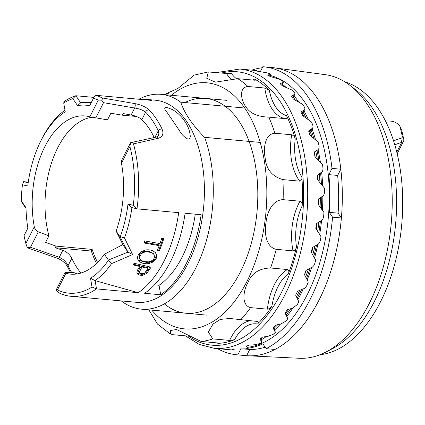 <?xml version="1.0" encoding="UTF-8"?>
<svg xmlns="http://www.w3.org/2000/svg" width="425" height="425" viewBox="0 0 425 425"><rect width="100%" height="100%" fill="white"/><g stroke="black" fill="none" stroke-linecap="round" stroke-linejoin="round"><path stroke-width="0.64" d="M393.614 140.93A110.797 51.845 -153.2 0 1 400.786 138.375A6.864 3.214 26.8 0 0 402.247 136.17L400.238 127.203A6.864 3.214 26.8 0 0 399.962 126.448A6.864 3.214 26.8 0 0 390.756 121.13L385.486 120.923M399.962 126.448L401.349 129.248A9.807 4.59 -153.2 0 1 401.742 130.316L403.75 139.283A9.807 4.59 -153.2 0 1 403.591 141.052A9.807 4.59 -153.2 0 1 401.662 142.439A107.86 50.469 26.8 0 0 394.83 144.861M311.302 252.253A129.428 73.833 -84.8 0 0 312.487 247.467M316.019 228.746A129.428 73.833 -84.8 0 0 316.726 223.417M318.208 204.404A129.428 73.833 -84.8 0 0 318.336 199.075M317.725 179.94A129.428 73.833 -84.8 0 0 317.459 176.805M261.38 337.992L261.975 342.359L259.93 339.012A140.213 79.985 -84.8 0 0 262.602 337.094L268.154 336.276L273.307 334.231A140.213 79.985 -84.8 0 0 275.352 332.414L274.252 328.142A135.315 77.185 -84.8 0 0 277.865 324.647M275.352 332.414L273.041 327.84A140.213 79.985 -84.8 0 0 275.533 325.178L280.967 323.93L285.903 321.13A140.213 79.985 -84.8 0 0 287.773 318.761L286.237 314.962A135.315 77.185 -84.8 0 0 290.748 308.699M297.144 298.233A135.315 77.185 -84.8 0 0 301.511 289.776M306.457 278.487A135.315 77.185 -84.8 0 0 310.123 268.473M313.735 256.551A135.315 77.185 -84.8 0 0 316.444 245.438M318.766 233.086A135.315 77.185 -84.8 0 0 320.344 221.377M321.374 208.808A135.315 77.185 -84.8 0 0 321.736 197.025M321.454 184.45A135.315 77.185 -84.8 0 0 320.593 173.113M318.947 160.74A135.315 77.185 -84.8 0 0 316.97 150.471M313.831 138.385A135.315 77.185 -84.8 0 0 311.02 129.88M306.085 118.038A135.315 77.185 -84.8 0 0 302.956 111.908M295.492 100.231A135.315 77.185 -84.8 0 0 293.053 97.113M261.598 339.586A137.275 78.306 -84.8 0 0 266.363 336.547M274.693 329.853A137.275 78.306 -84.8 0 0 280.511 324.036M286.854 316.482A137.275 78.306 -84.8 0 0 292.788 308.061M297.835 299.662A137.275 78.306 -84.8 0 0 303.216 289.09M307.185 279.916A137.275 78.306 -84.8 0 0 311.61 267.734M314.537 257.986A137.275 78.306 -84.8 0 0 317.772 244.657M319.669 234.536A137.275 78.306 -84.8 0 0 321.555 220.575M322.41 210.274A137.275 78.306 -84.8 0 0 322.862 196.222M322.665 185.938A137.275 78.306 -84.8 0 0 321.677 172.343M320.386 162.26A137.275 78.306 -84.8 0 0 318.033 149.643M315.605 139.958A137.275 78.306 -84.8 0 0 312.03 128.812M308.359 119.691A137.275 78.306 -84.8 0 0 303.827 110.511M298.669 102.048A137.275 78.306 -84.8 0 0 293.792 95.498M286.19 87.46A137.275 78.306 -84.8 0 0 282.237 84.145M248.019 347.278A137.275 78.306 -84.8 0 0 328.477 215.751A137.275 78.306 -84.8 0 0 270.38 75.459M287.773 318.761L285.074 313.076A140.213 79.985 -84.8 0 0 287.305 309.751L292.586 308.125L297.224 304.661A140.213 79.985 -84.8 0 0 298.86 301.803L295.662 295.168A140.213 79.985 -84.8 0 0 297.564 291.279L304.3 288.453L305.772 287.135L306.924 285.324A140.213 79.985 -84.8 0 0 308.279 282.067L304.481 274.662A140.213 79.985 -84.8 0 0 305.995 270.332L312.407 267.155L313.74 265.694L314.707 263.702A140.213 79.985 -84.8 0 0 315.738 260.148L311.259 252.179A140.213 79.985 -84.8 0 0 312.348 247.536L318.394 244.12L319.573 242.569L320.338 240.46A140.213 79.985 -84.8 0 0 321.013 236.709L315.802 228.406A140.213 79.985 -84.8 0 0 316.423 223.587L322.081 220.054L323.096 218.455L323.648 216.293A140.213 79.985 -84.8 0 0 323.951 212.468L317.958 204.058A140.213 79.985 -84.8 0 0 318.102 199.219L323.356 195.686L324.206 194.092L324.535 191.946A140.213 79.985 -84.8 0 0 324.45 188.153L317.677 179.881A140.213 79.985 -84.8 0 0 317.326 175.164L322.182 171.753L322.862 170.218L322.968 168.151A140.213 79.985 -84.8 0 0 322.506 164.512L314.952 156.613A140.213 79.985 -84.8 0 0 314.128 152.155L317.613 149.961C318.941 149.042 319.403 147.602 319 145.637A140.213 79.985 -84.8 0 0 318.171 142.263L309.878 134.948A140.213 79.985 -84.8 0 0 308.598 130.895L312.688 128.079L313.055 126.804L312.752 125.083A140.213 79.985 -84.8 0 0 311.578 122.076L302.6 115.558A140.213 79.985 -84.8 0 0 300.911 112.03L304.629 109.724L304.89 108.577L304.412 107.116A140.213 79.985 -84.8 0 0 302.929 104.566L293.346 99.025A140.213 79.985 -84.8 0 0 291.295 96.124L294.759 94.297L294.865 93.442L294.228 92.283A140.213 79.985 -84.8 0 0 292.485 90.27L282.391 85.85A140.213 79.985 -84.8 0 0 280.043 83.672L283.268 82.455L283.278 81.855L282.519 81.032A140.213 79.985 -84.8 0 0 280.564 79.613L270.077 76.442A140.213 79.985 -84.8 0 0 267.495 75.044L270.544 74.487L269.636 73.706A140.213 79.985 -84.8 0 0 267.532 72.93L256.769 71.076A140.213 79.985 -84.8 0 0 254.038 70.507L255.967 70.529M256.966 71.108L256.87 70.608L239.817 69.047A140.213 79.985 95.2 0 1 306.701 215.958A140.213 79.985 95.2 0 1 214.28 348.309L199.282 344.452L185.353 335.84M214.28 348.309L231.811 349.908A140.213 79.985 -84.8 0 0 234 350.019L232.077 349.339A140.213 79.985 -84.8 0 0 234.871 349.063L245.847 348.84A140.213 79.985 -84.8 0 0 248.051 348.288L246.133 346.253A140.213 79.985 -84.8 0 0 248.907 345.137L254.527 344.781L259.818 343.559A140.213 79.985 -84.8 0 0 261.975 342.359M234.058 349.164L234 350.019M247.972 345.536L248.051 348.288M314.224 152.639L317.884 149.775L314.229 152.671M299.965 201.211L283.124 199.67C272.228 199.777 266.9 212.994 266.013 222.636C264.244 232.055 265.662 247.042 276.207 249.326L293.053 250.867A46.086 26.286 95.2 0 1 299.965 201.211C301.654 202.024 302.393 203.596 302.186 205.934A135.315 77.185 -84.8 0 0 301.846 176.965C302.111 179.254 301.405 180.646 299.731 181.146A46.086 26.286 95.2 0 1 291.683 134.778L274.842 133.238C264.318 133.971 263.277 149.823 265.258 158.371C266.236 169.325 272.117 176.402 282.885 179.605L299.731 181.146M291.683 134.778C293.563 135.479 294.743 136.823 295.226 138.816A135.315 77.185 -84.8 0 0 286.503 115.584C287.417 117.3 287.13 118.331 285.642 118.681A46.086 26.286 95.2 0 1 264.791 88.028L247.945 86.488C237.947 87.407 241.618 101.665 245.916 106.824C249.9 113.284 257.529 116.726 268.802 117.141L285.642 118.681M264.791 88.028L269.349 90.36A135.315 77.185 -84.8 0 0 254.591 79.082L255.51 79.746L255.526 80.113L254.973 80.235L237.724 78.678L215.332 82.158L206.762 78.28L208.319 71.947L226.493 73.488L231.492 73.546A43.143 24.613 -84.8 0 0 236.343 78.63M168.321 93.399L166.403 93.537L177.724 88.575L194.23 75.103L208.319 71.937M190.235 336.297L189.906 336.26A46.086 26.286 95.2 0 1 190.033 336.159M217.977 342.986C219.3 343.188 219.236 343.315 217.791 343.368C219.236 343.315 219.3 343.188 217.977 342.986L201.137 341.445L176.502 329.502L170.68 330.491L170.303 333.944L173.065 334.719L189.906 336.26M170.292 333.96L157.484 324.073L148.824 309.83M217.478 342.943A43.143 24.613 -84.8 0 1 217.791 343.368A135.315 77.185 -84.8 0 0 234.637 339.665L229.643 340.425A46.086 26.286 95.2 0 1 250.336 320.774M257.832 321.502L229.904 318.484L220.331 319.393L213.005 324.084L208.303 332.058L212.803 338.884L229.643 340.425M257.412 321.422C258.783 321.943 258.804 322.814 257.481 324.031A135.315 77.185 -84.8 0 0 271.899 306.34L269.498 308.598L267.399 309.166A46.086 26.286 95.2 0 1 287.422 269.524L270.582 267.989C259.308 268.318 251.775 273.121 247.988 282.397C243.828 289.462 240.518 304.927 250.559 307.626L267.399 309.166M287.422 269.524C288.926 270.273 289.239 271.676 288.373 273.727A135.315 77.185 -84.8 0 0 296.496 246.787C296.076 249.034 294.923 250.394 293.053 250.867M77.132 273.913A79.422 45.305 95.2 0 1 73.918 272.553L65.174 272.563L65.089 272.946L65.907 273.248A79.422 45.305 -84.8 0 0 70.646 274.13A79.422 45.305 -84.8 0 0 104.407 254.251L122.862 244.587L127.978 252.099L120.068 236.842L116.126 231.046A79.422 45.305 -84.8 0 0 121.449 163.285L121.699 160.236M154.195 137.514A89.229 50.899 -84.8 0 0 141.876 119.616C139.304 117.422 135.724 115.887 131.134 115.016L123.027 113.544L122.203 115.17L110.845 113.231L107.493 119.866L89.845 116.827A79.422 45.305 -84.8 0 0 85.106 115.945A79.422 45.305 -84.8 0 0 34.303 226.785C34.807 229.133 36.141 230.817 38.287 231.832L48.928 235.811L45.576 242.452L56.063 246.112L55.245 247.738L62.804 250.282C66.975 251.977 69.976 254.655 71.809 258.32A89.229 50.899 -84.8 0 0 80.909 273.052M56.063 246.112L92.161 249.411L91.338 251.037L55.245 247.738M136.377 116.466L122.203 115.17M28.188 182.771L23.593 181.672L28.284 182.097M89.845 116.827L98.292 100.114A98.542 56.212 -84.8 0 0 93.457 98.212L89.654 105.751A90.206 51.457 -84.8 0 0 77.584 105.65L72.824 98.653A98.542 56.212 -84.8 0 0 63.729 103.036L64.032 101.618A101.485 57.89 95.2 0 1 75.852 95.742L93.978 97.399M139.745 99.317A101.485 57.89 95.2 0 1 145.663 99.328A101.485 57.89 95.2 0 1 151.486 100.39L95.343 95.258A101.485 57.89 95.2 0 1 102.202 97.941L134.895 103.61C140.967 104.768 145.674 106.84 149.01 109.82A101.485 57.89 95.2 0 1 162.031 128.961C163.954 133.7 162.759 136.786 158.44 138.221L133.461 143.9A101.485 57.89 95.2 0 1 136.972 208.845L178.675 212.659A101.485 57.89 -84.8 0 1 138.237 292.713L96.533 288.899A101.485 57.89 95.2 0 1 71.039 296.321A101.485 57.89 95.2 0 1 58.363 292.57L56.089 290.11L57.46 289.962A98.542 56.212 -84.8 0 0 92.023 287.034L90.504 278.258A89.032 50.787 -84.8 0 0 108.285 260.461L108.348 260.047L104.407 254.251M71.039 296.321L136.802 302.334A101.485 57.89 -84.8 0 0 194.321 248.938A101.485 57.89 -84.8 0 0 196.265 140.67A101.485 57.89 -84.8 0 0 155.29 100.21L145.663 99.328M160.692 294.764A101.485 57.89 -84.8 0 0 201.131 214.71L185.093 213.244A101.485 57.89 -84.8 0 1 144.654 293.298L160.692 294.764L159.046 285.265L154.493 284.851M184.562 121.04C181.735 116.636 177.756 112.848 172.635 109.682L166.265 107.228C164.204 107.722 164.252 109.124 166.414 111.446L179.377 130.496C181.358 134.257 184.227 137.142 187.972 139.156C189.72 138.853 190.464 137.647 190.203 135.538C189.667 130.369 187.786 125.54 184.562 121.04M120.068 236.842L120.296 236.672A89.032 50.787 -84.8 0 0 127.989 204.042L133.307 205.317A98.542 56.212 -84.8 0 0 129.896 146.572L121.449 163.285M63.729 103.036L65.248 111.817A89.032 50.787 -84.8 0 0 40.566 141.451A89.032 50.787 -84.8 0 0 27.763 186.028L22.451 184.758A98.542 56.212 -84.8 0 0 21.25 200.754L26.01 207.751A90.206 51.457 -84.8 0 0 27.853 228.097L24.044 235.636A98.542 56.212 -84.8 0 0 25.856 243.504L34.303 226.785M159.21 245.639L143.847 242.962A96.374 54.974 -84.8 0 0 144.596 240.906L159.965 243.583A99.381 56.69 -84.8 0 0 161.734 238.308L163.79 238.669A99.779 56.918 95.2 0 1 159.285 250.994L157.229 250.633A99.381 56.69 -84.8 0 0 159.21 245.639L158.605 244.747L144.117 242.223M133.307 205.317L136.972 208.845L131.915 207.591A92.485 52.758 95.2 0 1 124.504 237.968L132.627 254.538L111.547 263.622A92.485 52.758 95.2 0 1 95.03 280.612L138.237 292.713M155.752 253.077L155.948 253.369C153.505 250.458 150.004 249.332 145.43 250.001L141.121 251.818C138.502 253.863 137.317 256.169 137.557 258.724L138.242 260.498L139.639 261.864L142.646 263.213L146.317 263.755L148.681 263.617L153.117 262.007C156.581 259.393 157.526 256.519 155.948 253.369L155.847 253.215M146.641 273.562L151.061 267.197L134.098 263.25A96.374 54.974 95.2 0 1 133.067 264.902L139.963 266.507C137.843 268.892 136.834 271.171 136.935 273.349C138.024 274.763 139.867 275.416 142.476 275.315L146.641 273.562L146.051 272.691L150.147 266.985M217.398 348.596A144.627 82.498 -84.8 0 0 237.134 354.832L245.958 355.635A144.627 82.498 -84.8 0 0 246.617 355.693A144.627 82.498 -84.8 0 0 247.956 355.778A144.627 82.498 -84.8 0 0 274.97 349.462A144.627 82.498 -84.8 0 0 341.387 217.972A144.627 82.498 -84.8 0 0 340.813 169.214L331.989 168.406L328.849 174.633A138.252 78.864 95.2 0 1 329.29 212.351L332.568 217.164A144.627 82.498 -84.8 0 1 266.146 348.654L262.873 343.841A138.252 78.864 95.2 0 1 248.051 348.245M331.989 168.406A144.627 82.498 -84.8 0 0 263.473 66.778A144.627 82.498 -84.8 0 0 262.82 66.725L260.334 71.639M237.134 354.832A144.627 82.498 -84.8 0 0 237.793 354.886L240.667 349.196M328.849 174.633L337.668 175.44L340.813 169.214A144.627 82.498 -84.8 0 0 274.284 67.809A144.627 82.498 -84.8 0 0 272.297 67.586L263.473 66.778M337.668 175.44A138.252 78.864 95.2 0 1 338.114 213.159L341.387 217.972L332.568 217.164M274.97 349.462L266.146 348.654M121.805 301.32A107.86 61.524 -84.8 0 0 141.44 309.156A107.86 61.524 -84.8 0 0 202.566 252.407A107.86 61.524 -84.8 0 0 204.632 137.339L260.27 142.428M244.779 108.035L180.715 102.175A107.86 61.524 -84.8 0 0 161.08 94.339A107.86 61.524 -84.8 0 0 138.89 99.238M180.715 102.175C184.604 113.549 192.578 125.274 204.632 137.339M265.147 347.188A138.252 78.864 95.2 0 1 249.762 349.467L246.617 355.693L237.793 354.886M97.596 262.427A87.268 49.778 95.2 0 1 92.161 249.411M319.983 354.737A137.923 78.678 -84.8 0 0 401.71 224.65A137.923 78.678 -84.8 0 0 344.93 81.892M247.956 355.778L299.28 358.275A142.444 81.255 -84.8 0 0 325.492 352.261L331.723 349.079A138.476 78.992 -84.8 0 0 395.606 224.092A138.476 78.992 -84.8 0 0 355.449 89.59L349.897 85.329A142.444 81.255 -84.8 0 0 325.215 74.657L274.284 67.809M325.492 352.261A142.444 81.255 -84.8 0 0 391.202 223.688A142.444 81.255 -84.8 0 0 349.897 85.329M262.31 67.729A144.627 82.498 -84.8 0 0 251.759 70.136M57.789 258.4A2.943 1.206 -71.5 0 0 59.266 257.284C63.378 259.133 66.305 261.959 68.048 265.768A98.542 56.212 -84.8 0 0 71.698 272.558M158.366 135.724L158.876 133.328L158.281 130.757A2.943 1.748 -25.7 0 1 162.031 128.961M154.944 137.36L158.281 130.757A98.542 56.212 -84.8 0 0 145.637 112.173C142.991 110.128 139.336 108.747 134.667 108.014A2.943 0.999 -79.6 0 0 134.895 103.61M249.762 349.467L244.805 349.015M338.114 213.159L329.29 212.351M26.026 208.5L21.935 202.481L21.25 200.754M72.824 98.653L75.852 95.742L80.67 102.829A93.149 53.136 95.2 0 1 88.767 102.494A93.149 53.136 95.2 0 1 91.141 102.808M108.348 260.047L127.978 252.099L132.627 254.538M122.862 244.587L116.126 231.046M195.261 214.173A91.189 52.015 95.2 0 1 159.046 285.265M95.094 280.601L96.533 288.899L92.023 287.034M40.566 141.451L41.485 139.591A92.485 52.758 95.2 0 1 64.977 110.234M159.285 250.994L158.78 250.245L157.484 250.022M163.057 238.542L158.78 250.245M148.628 261.842C153.361 260.727 155.173 258.326 154.068 254.639L153.042 253.518L150.785 252.439L147.066 251.797L144.787 252.057L142.582 252.992L141.222 254.076L139.719 256.913L139.82 258.458L140.452 259.606L141.706 260.621L144.5 261.614L148.628 261.842M137.992 260.089L148.187 262.889L152.548 261.168C155.975 258.395 156.931 255.531 155.417 252.583M153.494 253.794L149.345 251.403L143.39 251.488L139.607 254.586L139.692 258.512L140.261 259.346M141.961 266.974L148.028 268.382L147.454 267.538L141.387 266.124L141.961 266.974L139.182 272.414L138.603 271.559C138.582 270.215 139.512 268.403 141.387 266.124M148.028 268.382L144.798 272.892L141.923 273.695L140.526 273.429L139.182 272.414M139.304 272.632L138.603 271.559M136.792 273.057L141.961 274.555L146.051 272.691M139.963 266.507L139.384 265.657L133.461 264.281M96.539 263.468A89.229 50.899 95.2 0 1 91.338 251.037M70.566 272.553L67.803 267.267C65.795 263.351 62.454 260.398 57.779 258.4L27.301 247.77L25.856 243.504M98.292 100.114L101.623 100.141L102.505 98.887L102.202 97.941M95.343 95.258L93.457 98.212M23.593 181.672L22.451 184.758M80.67 102.829L77.584 105.65M133.461 143.9L132.717 142.912L130.56 142.683L129.896 146.572M131.915 207.591L127.989 204.042M124.504 237.968L120.296 236.672M90.504 278.258L95.03 280.612M108.285 260.461L111.547 263.622M67.803 267.267A2.943 1.748 -25.7 0 1 68.048 265.768L71.809 258.32M38.287 231.832L30.488 247.27L27.152 247.568M130.571 142.683L156.389 137.062A2.943 2.024 78.5 0 1 158.44 138.221M141.876 119.616L145.637 112.173A2.943 2.173 -44.4 0 1 149.01 109.82M101.623 100.141L103.535 102.664L95.731 118.108M48.928 235.811A79.422 45.305 95.2 0 1 91.672 117.3M184.864 102.558A107.86 61.524 95.2 0 1 256.854 213.355A107.86 61.524 95.2 0 1 164.363 303.854M396.791 152.086L401.662 142.439L400.786 138.375M403.75 139.283L402.247 136.17M401.742 130.316L400.238 127.203M285.435 313.831A134.635 76.797 -84.8 0 0 288.692 309.326M296.422 296.735A134.635 76.797 -84.8 0 0 299.652 290.487M305.623 276.866A134.635 76.797 -84.8 0 0 308.412 269.248M312.768 254.835A134.635 76.797 -84.8 0 0 314.851 246.256M317.65 231.312A134.635 76.797 -84.8 0 0 318.862 222.217M320.089 207.002A134.635 76.797 -84.8 0 0 320.349 197.859M319.977 182.649A134.635 76.797 -84.8 0 0 319.292 173.931M317.252 158.977A134.635 76.797 -84.8 0 0 315.775 151.417M311.892 136.685A134.635 76.797 -84.8 0 0 310.006 131.049M303.817 116.413A134.635 76.797 -84.8 0 0 302.148 113.193M301.771 113.794L303.902 110.394M292.644 98.01L294.079 94.865M281.855 85.335L282.662 82.838M269.668 76.208L269.992 74.672M256.413 70.991L256.45 70.619M309.017 132.186L311.828 128.945M283.124 199.67A135.315 77.185 -84.8 0 0 282.885 179.605M274.842 133.238A135.315 77.185 -84.8 0 0 268.802 117.141M247.945 86.488A135.315 77.185 -84.8 0 0 237.724 78.678M231.035 79.31A46.086 26.286 95.2 0 1 226.493 73.488M201.137 341.445A135.315 77.185 -84.8 0 0 212.803 338.884M240.571 319.882A135.315 77.185 -84.8 0 0 250.559 307.626M151.72 310.096A123.547 70.476 -84.8 0 0 265.954 212.234A123.547 70.476 -84.8 0 0 171.365 95.28M270.582 267.989A135.315 77.185 -84.8 0 0 276.207 249.326M188.456 336.127A137.275 78.306 -84.8 0 0 301.745 223.672A137.275 78.306 -84.8 0 0 221.521 73.031M252.891 80.065A43.143 24.613 -84.8 0 0 254.591 79.082M269.349 90.36A43.143 24.613 -84.8 0 0 286.503 115.584M295.226 138.816A43.143 24.613 -84.8 0 0 301.846 176.965M302.186 205.934A43.143 24.613 -84.8 0 0 296.496 246.787M288.373 273.727A43.143 24.613 -84.8 0 0 271.899 306.34M257.481 324.031A43.143 24.613 -84.8 0 0 234.637 339.665M30.488 247.27L59.266 257.284L62.804 250.282M131.134 115.016L134.667 108.014L103.535 102.664M65.907 273.248L57.46 289.962M153.117 262.007L152.548 261.168M148.681 263.617L148.187 262.889M142.476 275.315L141.961 274.555M403.591 141.052L397.189 153.728M304.582 274.863L306.308 270.188M311.61 252.79L312.965 247.222M316.328 229.229L317.124 223.194M318.564 204.887L318.718 198.847M318.197 180.508L317.73 174.914M315.143 156.804L314.282 152.591M301.92 114.107L304.629 109.724M292.921 98.403L294.807 94.207M282.258 85.717L283.332 82.323M270.178 76.468L270.598 74.396M309.071 132.35L312.433 128.435M166.403 93.537L165.251 94.722M239.817 69.047L216.484 72.574M206.8 315.132L141.44 309.156M226.445 100.316L161.08 94.339M91.184 102.717L88.767 102.494M153.924 254.4L153.351 253.566M156.389 137.062L158.328 135.756M179.377 130.496L179.137 130.146M121.593 160.432L130.528 142.747M56.095 290.1L65.03 272.414"/></g></svg>
